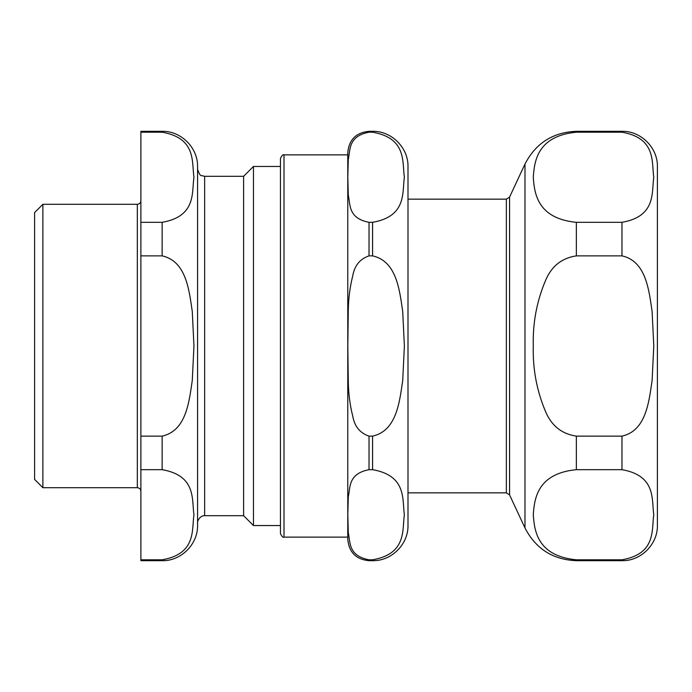 <?xml version="1.0" encoding="UTF-8"?>
<svg xmlns="http://www.w3.org/2000/svg" width="692" height="692" viewBox="0 0 692 692"><rect width="100%" height="100%" fill="white"/><g stroke="black" fill="none" stroke-linecap="round" stroke-linejoin="round"><path stroke-width="1.04" d="M576.358 222.322C537.39 218.551 534.397 193.423 533.281 177.256C534.397 161.098 537.39 135.969 576.358 132.189L621.97 132.189C656.397 138.184 651.509 162.179 653.784 177.256C651.509 192.341 656.397 216.328 621.97 222.322L576.358 222.322L576.358 255.867L621.97 255.867C646.198 261.213 648.975 290.51 652.106 311.469L653.784 346L652.106 380.531C648.975 401.49 646.198 430.787 621.97 436.133L576.358 436.133C561.852 433.962 551.619 425.839 545.642 411.766C536.793 390.954 532.667 369.035 533.281 346C532.667 322.965 536.793 301.046 545.642 280.234C551.619 266.161 561.852 258.038 576.358 255.867M576.358 559.811C537.39 556.031 534.397 530.902 533.281 514.744C534.397 498.577 537.39 473.449 576.358 469.678L621.97 469.678C656.397 475.672 651.509 499.659 653.784 514.744C651.509 529.821 656.397 553.816 621.97 559.811L576.358 559.811L576.358 560.684C552.899 559.724 535.772 548.808 524.986 527.961L524.986 164.039L509.563 197.108L509.563 494.892L524.986 527.961M576.358 132.189L576.358 131.316L621.97 131.316C640.904 130.823 657.884 147.811 657.4 166.737L657.4 525.263C657.884 544.189 640.904 561.177 621.97 560.684L621.97 559.811M369.026 132.189L372.573 132.189C406.991 138.184 402.104 162.179 404.379 177.256C402.104 192.341 406.991 216.328 372.573 222.322L369.026 222.322C348.093 218.283 350.386 204.668 348.275 194.954L347.817 177.256L348.275 159.567C350.386 149.853 348.093 136.238 369.026 132.189L369.026 131.316L372.573 131.316C391.499 130.823 408.488 147.811 407.995 166.737L407.995 525.263L407.995 492.842L506.354 492.842L506.354 199.158L407.995 199.158M137.336 487.704L137.336 204.296L42.887 204.296L34.6 212.582L34.6 479.418L42.887 487.704L137.336 487.704C139.49 487.921 140.666 489.097 140.883 491.251M162.136 469.678C196.554 475.672 191.667 499.659 193.95 514.744C191.667 529.821 196.554 553.816 162.136 559.811L140.883 559.811L140.883 469.678L162.136 469.678L162.136 436.133L140.883 436.133L140.883 255.867L162.136 255.867C186.364 261.213 189.141 290.51 192.272 311.469L193.95 346L192.272 380.531C189.141 401.49 186.364 430.787 162.136 436.133M162.136 132.189C196.554 138.184 191.667 162.179 193.95 177.256C191.667 192.341 196.554 216.328 162.136 222.322L140.883 222.322L140.883 132.189L162.136 132.189L162.136 131.316C181.062 130.823 198.05 147.811 197.566 166.737L197.566 525.263C198.05 544.189 181.062 561.177 162.136 560.684L162.136 559.811M140.883 222.322L140.883 255.867M162.136 131.316L140.883 131.316L140.883 132.189M140.883 436.133L140.883 469.678M140.883 559.811L140.883 560.684L162.136 560.684M280.459 166.461L253.462 166.461L243.619 176.304L243.619 515.696L253.462 525.539L280.459 525.539M243.619 176.304L204.65 176.304L204.65 515.696C205.438 515.652 200.369 514.787 197.748 521.18L197.566 522.78M253.462 166.461L253.462 525.539M42.887 204.296L42.887 487.704M347.773 154.87L284.005 154.87C283.132 154.16 281.955 155.345 280.459 158.416L280.459 533.584C281.955 536.655 283.132 537.84 284.005 537.13L347.773 537.13M369.026 131.316C356.12 132.57 349.036 139.663 347.773 152.569L347.773 539.431C349.036 552.337 356.12 559.43 369.026 560.684L369.026 559.811L372.573 559.811L369.026 559.811C348.093 555.763 350.386 542.147 348.275 532.433L347.817 514.744L348.275 497.046C350.386 487.332 348.093 473.717 369.026 469.678L372.573 469.678C406.991 475.672 402.104 499.659 404.379 514.744C402.104 529.821 406.991 553.816 372.573 559.811L372.573 560.684C391.499 561.177 408.488 544.189 407.995 525.263M369.026 436.133C359.978 433.08 354.555 426.428 352.747 416.16C349.979 405.287 348.491 393.687 348.275 381.387L347.817 346L348.275 310.613C348.491 298.313 349.979 286.713 352.747 275.84C354.555 265.572 359.978 258.92 369.026 255.867L372.573 255.867C396.793 261.213 399.578 290.51 402.709 311.469L404.379 346L402.709 380.531C399.578 401.49 396.793 430.787 372.573 436.133L369.026 436.133L369.026 469.678M621.97 131.316L621.97 132.189M621.97 222.322L621.97 255.867M621.97 436.133L621.97 469.678M576.358 436.133L576.358 469.678M162.136 222.322L162.136 255.867M369.026 222.322L369.026 255.867M372.573 222.322L372.573 255.867M372.573 436.133L372.573 469.678M372.573 131.316L372.573 132.189M284.005 154.87L284.005 537.13M576.358 131.316C552.899 132.276 535.772 143.192 524.986 164.039M506.354 199.158L509.563 197.108M506.354 492.842L509.563 494.892M576.358 560.684L621.97 560.684M204.65 176.304L201.528 175.586C200.481 176.045 199.158 173.926 197.566 169.22M204.65 515.696L243.619 515.696M137.336 204.296C139.49 204.079 140.666 202.903 140.883 200.749M369.026 560.684L372.573 560.684"/></g></svg>
